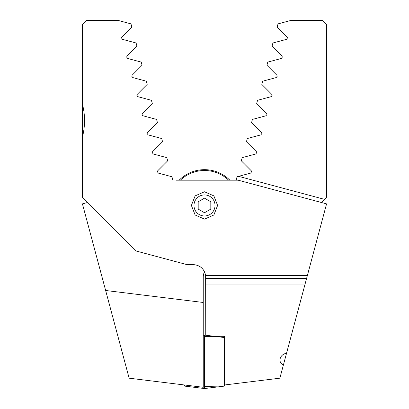 <?xml version="1.0" encoding="UTF-8"?>
<svg xmlns="http://www.w3.org/2000/svg" width="409" height="409" viewBox="0 0 409 409"><rect width="100%" height="100%" fill="white"/><g stroke="black" fill="none" stroke-linecap="round" stroke-linejoin="round"><path stroke-width="0.61" d="M236.141 180.19L237.062 176.749L250.589 173.125L251.653 171.744L251.233 170.732L241.33 160.824L242.179 157.639L255.712 154.014L256.77 152.634L256.351 151.621L246.448 141.713L247.302 138.533L260.83 134.904L261.893 133.523L261.474 132.511L251.571 122.608L252.419 119.423L265.952 115.798L267.016 114.413L266.596 113.4L256.688 103.497L257.542 100.312L271.075 96.688L272.133 95.302L271.714 94.295L261.811 84.387L262.665 81.202L276.193 77.577L277.256 76.197L276.837 75.184L266.929 65.276L267.783 62.091L281.315 58.467L282.374 57.086L281.954 56.074L272.051 46.171L272.905 42.986L286.433 39.361L287.496 37.976L287.077 36.963L277.169 27.06L278.023 23.875L290.804 20.45L322.358 20.45L326.571 24.658L326.571 197.24L321.336 202.475M271.489 96.504L271.075 96.688M203.237 347.425L203.237 338.846M203.237 302.471L203.237 387.287L129.137 378.187L105.64 290.487L203.237 302.471L203.237 277.215A12.628 12.628 0 0 1 204.5 271.709M176.264 180.19L238.176 180.19L326.571 203.876L283.355 365.145C276.648 361.469 281.106 353.596 286.515 353.361M87.664 202.475L82.429 203.876L105.64 290.487M326.571 137.056L326.571 104.126M267.016 114.413L266.596 113.4M238.6 176.335L324.465 199.341M184.464 384.981L184.464 386.091L204.5 388.55L204.5 335.094L203.237 335.247M191.392 205.446L195.129 195.891L204.485 191.77L213.861 195.88L217.608 205.446L213.871 215.006L204.515 219.122L195.134 215.011L191.392 205.446M193.978 205.446A10.522 10.522 0 0 1 204.5 194.924A10.522 10.522 0 0 1 215.022 205.446A10.522 10.522 0 0 1 204.5 215.972A10.522 10.522 0 0 1 193.978 205.446M142.296 115.302L143.048 115.798L156.581 119.423L157.429 122.608L147.526 132.511L147.107 133.523L148.17 134.904L161.698 138.533L162.552 141.713L152.649 151.621L152.23 152.634L153.288 154.014L166.821 157.639L167.67 160.824L157.767 170.732L157.347 171.744L158.411 173.125L171.938 176.749L172.859 180.19M137.173 96.187L137.925 96.688L151.458 100.312L152.312 103.497L142.404 113.4L141.984 114.413L143.048 115.798M204.5 388.55L224.536 386.091L224.536 336.321L214.52 336.321L205.763 335.247L205.64 275.472C204.178 268.749 200.006 265.119 193.135 264.587L186.821 264.587L136.223 251.029L82.429 197.24L82.429 24.658L86.642 20.45L118.196 20.45L130.977 23.875L131.831 27.06L121.923 36.963L121.504 37.976L122.567 39.361L136.095 42.986L136.949 46.171L127.046 56.074L126.626 57.086L127.685 58.467L141.217 62.091L142.071 65.276L132.163 75.184L131.744 76.197L132.807 77.577L146.335 81.202L147.189 84.387L137.286 94.295L136.867 95.302L137.925 96.688M283.355 365.145L279.863 378.187L224.536 384.981M82.429 104.126C85.241 115.016 85.241 125.992 82.429 137.056M305.083 284.056L205.763 284.056M205.763 335.247L204.5 335.094M224.536 337.553L218.212 336.776L204.5 336.484M198.191 209.101L204.51 212.736L210.819 209.086L210.809 201.795L204.49 198.155L198.181 201.811L198.191 209.101M228.641 180.19A34.939 34.939 0 0 0 180.359 180.19M179.157 180.19A35.777 35.777 0 0 1 229.843 180.19M190.788 386.868L201.703 387.098M203.237 387.134L204.5 387.159M203.237 337.042L204.5 337.067M205.64 275.472L307.384 275.472M306.586 278.447L205.763 278.447M218.212 386.868L204.5 386.571"/></g></svg>

